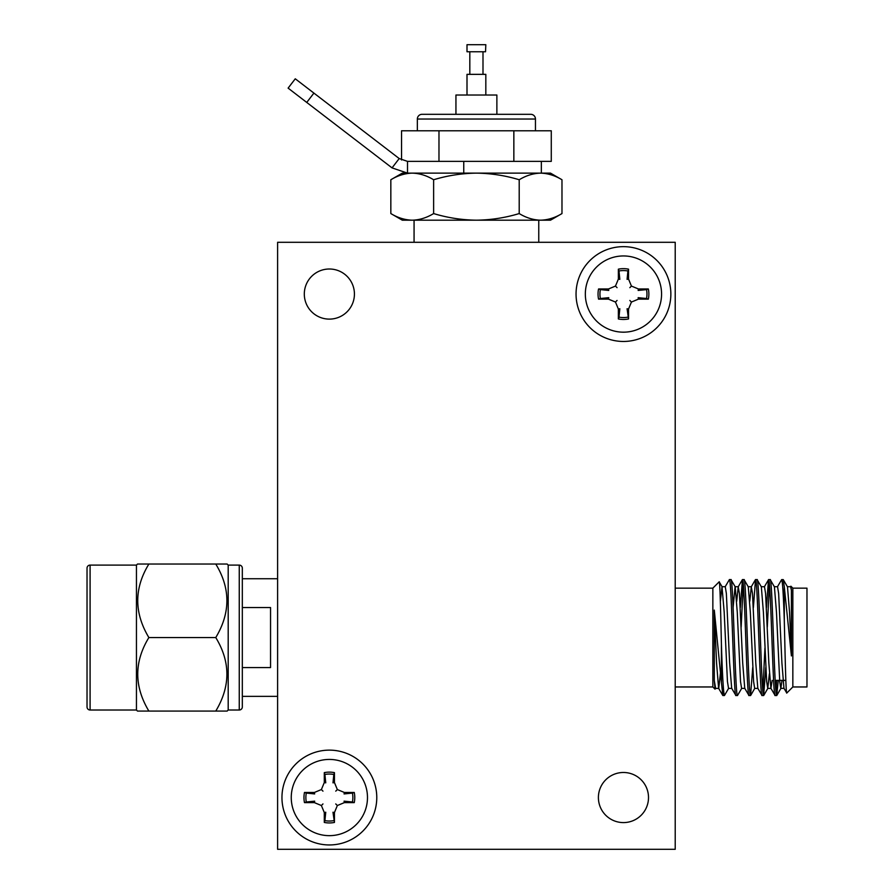 <?xml version="1.0" encoding="UTF-8"?>
<svg xmlns="http://www.w3.org/2000/svg" width="894" height="894" viewBox="0 0 894 894"><rect width="100%" height="100%" fill="white"/><g stroke="black" fill="none" stroke-linecap="round" stroke-linejoin="round"><path stroke-width="1.34" d="M242.319 578.742L277.609 578.742M277.609 696.37L242.319 696.37M242.319 607.54L270.547 607.54L270.547 667.572L242.319 667.572M774.282 586.71L777.556 586.71L778.64 593.527L781.915 662.979L783.96 688.291L786.776 693.04L792.844 686.961L792.844 588.151L790.911 586.218L790.497 586.822M720.363 601.483L722.006 586.71L725.269 586.71L726.364 593.527L729.627 662.979L731.683 688.291L735.918 695.521C733.739 699.063 731.56 576.049 729.381 579.603L725.146 586.822M721.413 682.457L722.844 695.521L718.608 688.291L716.563 662.979L714.295 610.099L714.295 680.502L715.602 688.291L715.044 689.151L712.853 686.961L712.853 588.151L719.178 581.826C719.949 580.139 720.665 611.597 721.413 644.049L721.413 682.457L714.295 610.099M715.468 688.402L718.742 688.402L720.396 673.45M736.712 601.282L738.221 586.822L739.427 593.527L742.702 662.979L744.747 688.291L748.993 695.521C746.814 699.063 744.624 576.049 742.456 579.603L740.31 607.551M749.775 601.282L751.284 586.822L752.502 593.527L755.776 662.979L757.821 688.291L762.057 695.521C759.889 699.063 757.699 576.049 755.519 579.603L753.385 607.551M761.219 586.71L764.482 586.71L765.577 593.527L768.84 662.979L770.896 688.291L772.204 680.379M783.96 688.291L780.82 688.402L782.015 680.379M787.357 586.71L790.631 586.71L791.413 590.42L790.911 586.218M786.776 693.04C785.927 695.152 785.133 655.604 784.295 620.637C783.446 595.046 782.574 581.368 781.669 579.603L777.422 586.822M776.685 680.379L775.925 691.23M764.359 586.822L768.594 579.603C770.773 576.049 772.952 699.063 775.132 695.521L770.896 688.291M768.482 579.692L766.46 607.551M764.929 648.016L762.85 691.23M722.844 695.521L724.431 695.521C723.414 692.805 722.397 675.652 721.413 644.049M728.666 688.291L724.431 695.521M729.381 579.603L730.968 579.603C733.147 576.049 735.326 699.063 737.505 695.521L735.918 695.521M744.881 688.402L741.607 688.402L740.523 681.586L737.259 612.133L735.203 586.822L730.968 579.603M743.249 583.883L741.16 627.096M741.741 688.291L737.505 695.521M742.456 579.603L744.043 579.603C746.211 576.049 748.401 699.063 750.569 695.521L748.993 695.521M757.944 688.402L754.681 688.402L753.597 681.586L750.323 612.133L748.278 586.822L744.043 579.603M752.714 667.561L750.569 695.521M755.519 579.603L757.106 579.603C759.285 576.049 761.464 699.063 763.644 695.521L762.057 695.521M771.019 688.402L767.756 688.402L766.661 681.586L763.398 612.133L761.342 586.822L757.106 579.603M769.388 583.883L767.309 627.096M765.778 667.561L763.644 695.521M768.594 579.603L770.181 579.603C772.349 576.049 774.539 699.063 776.718 695.521L775.132 695.521M780.82 688.402L779.736 681.586L776.461 612.133L774.416 586.822L770.181 579.603M778.272 680.379L776.718 695.521M781.669 579.603L783.245 579.603L784.295 586.799L784.295 620.637M791.413 590.42L791.413 655.917L789.536 612.133L787.491 586.822L783.245 579.603M791.413 655.917L784.295 586.799M722.006 586.71L724.185 612.133L727.448 681.586L728.543 688.402L731.806 688.402M733.102 607.551L735.08 586.71L738.343 586.71M767.756 688.402L769.388 673.83M722.129 586.822L719.178 581.826M715.044 689.151L714.295 680.502M792.844 686.961L806.969 686.961L806.969 588.151L792.844 588.151M675.216 686.961L712.853 686.961M712.853 588.151L675.216 588.151M785.826 680.379L775.154 680.379M137.497 711.076L148.873 711.076L137.497 711.076L136.447 710.015L90.093 710.015A3.062 3.062 0 0 1 87.031 706.964L87.031 568.148A3.062 3.062 0 0 1 90.093 565.097L136.447 565.097L137.497 564.036L148.873 564.036C134.044 588.33 134.044 612.837 148.873 637.556C134.044 661.851 134.044 686.357 148.873 711.076L227.143 711.076L228.193 710.015L239.257 710.015A3.062 3.062 0 0 0 242.319 706.964L242.319 568.148A3.062 3.062 0 0 0 239.257 565.097L228.193 565.097L228.193 710.015M228.193 565.097L227.143 564.036L215.767 564.036C230.596 588.33 230.596 612.837 215.767 637.556C230.596 661.851 230.596 686.357 215.767 711.076M137.497 564.036L227.143 564.036M215.767 637.556L148.873 637.556M136.447 565.097L136.447 710.015M277.609 849.3L675.216 849.3L675.216 242.296L277.609 242.296L277.609 849.3M329.361 319.113A25.054 25.054 0 0 1 304.306 294.059A25.054 25.054 0 0 1 329.361 269.005A25.054 25.054 0 0 1 354.426 294.059A25.054 25.054 0 0 1 329.361 319.113M623.453 822.592A25.054 25.054 0 0 1 598.399 797.537A25.054 25.054 0 0 1 623.453 772.483A25.054 25.054 0 0 1 648.508 797.537A25.054 25.054 0 0 1 623.453 822.592M623.453 246.655A47.404 47.404 0 0 0 576.049 294.059A47.404 47.404 0 0 0 623.453 341.463A47.404 47.404 0 0 0 670.858 294.059A47.404 47.404 0 0 0 623.453 246.655M329.361 750.133A47.404 47.404 0 0 0 281.956 797.537A47.404 47.404 0 0 0 329.361 844.953A47.404 47.404 0 0 0 376.776 797.537A47.404 47.404 0 0 0 329.361 750.133M291.254 797.537A38.118 38.118 0 0 0 329.361 835.655A38.118 38.118 0 0 0 367.479 797.537A38.118 38.118 0 0 0 329.361 759.431A38.118 38.118 0 0 0 291.254 797.537M334.445 812.534L332.981 812.233L334.445 822.435A25.412 25.412 0 0 1 324.287 822.435L324.287 812.534L321.382 805.528L314.375 802.622L304.474 802.622A25.412 25.412 0 0 1 304.474 792.464L314.375 792.464L321.382 789.558L324.287 782.552L324.287 772.639A25.412 25.412 0 0 1 334.445 772.639L334.445 782.552L337.351 789.558L344.358 792.464L354.259 792.464A25.412 25.412 0 0 1 354.259 802.622L344.358 802.622L337.351 805.528L334.445 812.534L334.445 822.435M333.82 820.614A23.501 23.501 0 0 1 324.902 820.614L325.751 812.233L324.287 812.534M344.358 792.464L344.067 793.928L352.437 793.079A23.501 23.501 0 0 1 352.437 801.996L344.067 801.158L344.358 802.622M321.382 789.558L322.969 791.145M334.445 772.639L333.82 774.472A23.501 23.501 0 0 0 324.902 774.472L325.751 782.842L324.287 782.552M314.375 792.464L314.666 793.928L306.296 793.079A23.501 23.501 0 0 0 306.296 801.996L304.474 802.622M304.474 792.464L306.296 793.079M314.375 802.622L314.666 801.158L306.296 801.996M321.382 805.528L322.969 803.929M324.287 822.435L324.902 820.614M337.351 805.528L335.753 803.929M354.259 802.622L352.437 801.996M352.437 793.079L354.259 792.464M337.351 789.558L335.753 791.145M334.445 782.552L332.981 782.842L333.82 774.472M324.902 774.472L324.287 772.639M585.335 294.059A38.118 38.118 0 0 0 623.453 332.177A38.118 38.118 0 0 0 661.571 294.059A38.118 38.118 0 0 0 623.453 255.952A38.118 38.118 0 0 0 585.335 294.059M628.538 309.045L627.074 308.754L628.538 318.957A25.412 25.412 0 0 1 618.369 318.957L618.369 309.045L615.474 302.049L608.468 299.144L598.555 299.144A25.412 25.412 0 0 1 598.555 288.974L608.468 288.974L615.474 286.08L618.369 279.073L618.369 269.161A25.412 25.412 0 0 1 628.538 269.161L628.538 279.073L631.432 286.08L638.439 288.974L648.351 288.974A25.412 25.412 0 0 1 648.351 299.144L638.439 299.144L631.432 302.049L628.538 309.045L628.538 318.957M627.912 317.135A23.501 23.501 0 0 1 618.994 317.135L619.833 308.754L618.369 309.045M638.439 288.974L638.148 290.449L646.53 289.6A23.501 23.501 0 0 1 646.53 298.518L638.148 297.68L638.439 299.144M615.474 286.08L617.061 287.667M628.538 269.161L627.912 270.994A23.501 23.501 0 0 0 618.994 270.994L619.833 279.364L618.369 279.073M608.468 288.974L608.758 290.449L600.377 289.6A23.501 23.501 0 0 0 600.377 298.518L598.555 299.144M598.555 288.974L600.377 289.6M608.468 299.144L608.758 297.68L600.377 298.518M615.474 302.049L617.061 300.451M618.369 318.957L618.994 317.135M631.432 302.049L629.845 300.451M648.351 299.144L646.53 298.518M646.53 289.6L648.351 288.974M631.432 286.08L629.845 287.667M628.538 279.073L627.074 279.364L627.912 270.994M618.994 270.994L618.369 269.161M519.202 179.75L519.202 213.565C505.244 217.79 490.985 220.002 476.413 220.181L550.514 220.181L561.98 213.565C555.006 217.79 547.877 220.002 540.591 220.181C547.877 220.002 555.006 217.79 561.98 213.565L561.98 179.75C555.006 175.526 547.877 173.324 540.591 173.134L412.223 173.134C419.509 173.324 426.65 175.526 433.624 179.75C447.57 175.526 461.829 173.324 476.413 173.134C490.985 173.324 505.244 175.526 519.202 179.75C526.175 175.526 533.305 173.324 540.591 173.134C547.877 173.324 555.006 175.526 561.98 179.75L550.514 173.134L540.591 173.134L541.339 173.134L541.339 161.367L438.976 161.367L438.976 130.781L513.849 130.781L513.849 161.367L551.274 161.367L551.274 130.781L513.849 130.781M476.413 161.367L463.751 161.367L463.751 173.134L402.3 173.134L390.834 179.75C397.808 175.526 404.937 173.324 412.223 173.134M433.624 213.565C426.65 217.79 419.509 220.002 412.223 220.181L476.413 220.181C461.829 220.002 447.57 217.79 433.624 213.565L433.624 179.75M390.834 213.565L402.3 220.181L412.223 220.181C404.937 220.002 397.808 217.79 390.834 213.565L390.834 179.75M540.591 220.181C533.305 220.002 526.175 217.79 519.202 213.565M414.067 220.181L414.067 242.296M538.758 242.296L538.758 220.181M406.703 242.296L408.178 242.296M455.94 114.309L455.94 95.021L496.874 95.021L496.874 114.309M485.822 95.021L485.822 74.347L467.003 74.347L467.003 95.021M485.543 51.763L485.822 44.7L467.003 44.7L467.003 51.763L485.543 51.763M306.743 102.43L288.114 88.126L295.266 78.795L399.205 158.551L392.041 167.882L306.743 102.43L313.906 93.099M392.041 167.882L407.508 173.134L407.508 161.367L438.976 161.367M407.508 161.367L399.205 158.551M535.461 130.781L535.461 119.025A4.705 4.705 0 0 0 530.757 114.309L422.057 114.309A4.705 4.705 0 0 0 417.353 119.025L417.353 130.781M438.976 130.781L401.54 130.781L401.54 159.992M239.257 565.097L239.257 710.015M90.093 565.097L90.093 710.015M535.461 119.025L417.353 119.025M738.221 586.822L742.344 579.692M751.284 586.822L755.408 579.692M751.418 586.71L748.144 586.71M754.804 688.291L750.681 695.42M767.879 688.291L763.755 695.42M780.954 688.291L776.83 695.42M469.819 51.763L469.819 74.347M482.995 51.763L482.995 74.347"/></g></svg>
